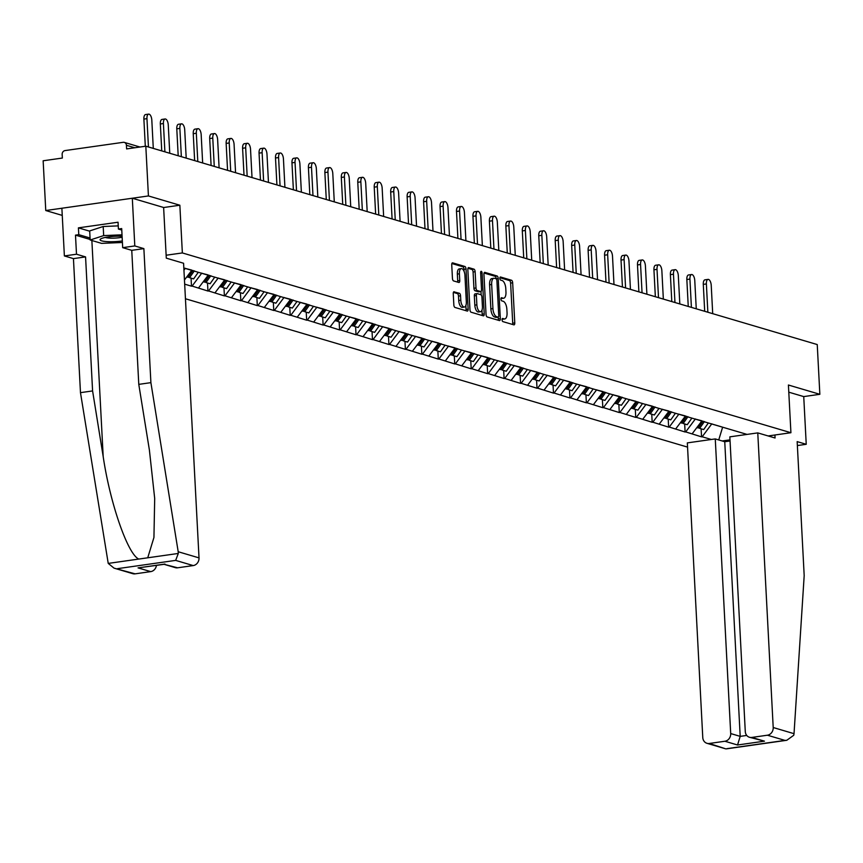 <?xml version="1.0" encoding="UTF-8"?>
<svg xmlns="http://www.w3.org/2000/svg" width="863" height="863" viewBox="0 0 863 863"><rect width="100%" height="100%" fill="white"/><g stroke="black" fill="none" stroke-linecap="round" stroke-linejoin="round"><path stroke-width="1.29" d="M502.05 319.817A1.586 0.701 81.9 0 0 502.849 321.597L513.852 324.844A2.265 1.003 81.9 0 0 514.057 324.866A2.265 1.003 81.9 0 0 514.769 322.924L512.665 282.784A2.265 1.003 81.9 0 0 511.511 280.248L500.518 277.001A1.586 0.701 81.9 0 0 500.367 276.991A1.586 0.701 81.9 0 0 499.871 278.35A1.586 0.701 81.9 0 0 500.68 280.119L502.104 280.54A7.26 3.204 81.9 0 1 505.794 288.652L505.966 292.007A7.26 3.204 81.9 0 1 503.668 298.21A7.26 3.204 81.9 0 1 503.021 298.156L501.597 297.735A1.586 0.701 81.9 0 0 501.457 297.724A1.586 0.701 81.9 0 0 500.961 299.083A1.586 0.701 81.9 0 0 501.77 300.863L503.183 301.284A7.26 3.204 81.9 0 1 506.872 309.396L507.056 312.74A7.26 3.204 81.9 0 1 504.758 318.943A7.26 3.204 81.9 0 1 504.111 318.9L502.687 318.479A1.586 0.701 81.9 0 0 502.546 318.469A1.586 0.701 81.9 0 0 502.05 319.817M454.175 291.737A2.265 1.003 81.9 0 0 453.97 291.726A2.265 1.003 81.9 0 0 453.258 293.657L453.841 304.919A2.265 1.003 81.9 0 0 454.995 307.455L467.217 311.068A2.265 1.003 81.9 0 0 467.412 311.079A2.265 1.003 81.9 0 0 468.134 309.148L466.031 269.008A2.265 1.003 81.9 0 0 464.877 266.473L452.654 262.859A2.265 1.003 81.9 0 0 452.46 262.848A2.265 1.003 81.9 0 0 451.737 264.79L452.449 278.393A2.265 1.003 81.9 0 0 453.604 280.928L458.836 282.471A2.265 1.003 81.9 0 0 459.04 282.481A2.265 1.003 81.9 0 0 459.752 280.54L459.396 273.798A6.073 2.675 81.9 0 1 461.317 268.609A6.073 2.675 81.9 0 1 464.941 275.437L466.322 301.856A6.073 2.675 81.9 0 1 464.402 307.045A6.073 2.675 81.9 0 1 460.788 300.227L460.551 295.815A2.265 1.003 81.9 0 0 459.396 293.28L453.776 291.791M179.849 205.221L148.425 195.944L145.815 146.192L817.239 344.553L819.85 394.305L788.415 385.017L790.918 432.719L182.352 252.935L179.849 205.221L163.636 207.53M486.042 314.434A2.265 1.003 81.9 0 0 487.196 316.969L499.407 320.583A2.265 1.003 81.9 0 0 499.612 320.594A2.265 1.003 81.9 0 0 500.324 318.652L498.221 278.522A2.265 1.003 81.9 0 0 497.077 275.987L484.855 272.374A2.265 1.003 81.9 0 0 484.65 272.363A2.265 1.003 81.9 0 0 483.938 274.294L486.042 314.434M483.312 315.826L471.09 312.212A2.265 1.003 81.9 0 1 469.947 309.677L467.843 269.547A2.265 1.003 81.9 0 1 468.555 267.606A2.265 1.003 81.9 0 1 468.76 267.616L473.981 269.159A2.265 1.003 81.9 0 1 475.135 271.694L475.988 287.972A2.265 1.003 81.9 0 0 477.142 290.507L480.615 291.532A2.265 1.003 81.9 0 0 480.81 291.554A2.265 1.003 81.9 0 0 481.532 289.612L480.637 272.665A1.586 0.701 81.9 0 1 481.144 271.306A1.586 0.701 81.9 0 1 482.093 273.096L484.229 313.895A2.265 1.003 81.9 0 1 483.517 315.836A2.265 1.003 81.9 0 1 483.312 315.826M166.128 255.232L182.352 252.935M185.448 298.76L687.552 447.11M790.918 432.719L768.156 435.955M183.83 268.015L747.056 434.413M730.001 439.86L722.169 440.971M711.328 439.483L702.158 436.775L711.824 423.819M701.123 428.814L701.543 436.861L702.158 436.775M701.543 436.861L685.707 431.91L695.373 418.954M684.672 423.96L685.093 431.996L685.707 431.91M685.093 431.996L669.246 427.056L678.911 414.1M668.21 419.094L668.631 427.142L669.246 427.056M668.631 427.142L652.795 422.19L662.46 409.235M651.759 414.229L652.18 422.277L652.795 422.19M652.18 422.277L636.344 417.336L646.009 404.38M635.308 409.375L635.729 417.422L636.344 417.336M635.729 417.422L619.893 412.471L629.559 399.515M618.857 404.51L619.278 412.557L619.893 412.471M619.278 412.557L603.442 407.606L613.097 394.65M602.396 399.655L602.816 407.692L603.442 407.606M602.816 407.692L586.98 402.751L596.646 389.796M585.945 394.79L586.365 402.838L586.98 402.751M586.365 402.838L570.529 397.886L580.195 384.93M569.494 389.925L569.914 397.972L570.529 397.886M569.914 397.972L554.078 393.032L563.744 380.076M553.043 385.071L553.463 393.118L554.078 393.032M553.463 393.118L537.627 388.167L547.293 375.211M536.581 380.205L537.013 388.253L537.627 388.167M537.013 388.253L521.166 383.301L530.831 370.346M520.13 375.351L520.551 383.388L521.166 383.301M520.551 383.388L504.715 378.447L514.38 365.491M503.679 370.486L504.1 378.533L504.715 378.447M504.1 378.533L488.264 373.582L497.929 360.626M487.228 365.621L487.649 373.668L488.264 373.582M487.649 373.668L471.813 368.728L481.478 355.761M470.777 360.766L471.198 368.814L471.813 368.728M471.198 368.814L455.351 363.862L465.017 350.907M454.316 355.901L454.736 363.949L455.351 363.862M454.736 363.949L438.9 358.997L448.566 346.041M437.865 351.047L438.285 359.084L438.9 358.997M438.285 359.084L422.449 354.143L432.115 341.187M421.414 346.182L421.834 354.229L422.449 354.143M421.834 354.229L405.998 349.278L415.664 336.322M404.963 341.317L405.383 349.364L405.998 349.278M405.383 349.364L389.547 344.413L399.202 331.457M388.501 336.462L388.922 344.51L389.547 344.413M388.922 344.51L373.086 339.558L382.751 326.602M372.05 331.597L372.471 339.644L373.086 339.558M372.471 339.644L356.635 334.693L366.3 321.737M355.599 326.743L356.02 334.779L356.635 334.693M356.02 334.779L340.184 329.839L349.849 316.883M339.148 321.877L339.569 329.925L340.184 329.839M339.569 329.925L323.733 324.973L333.398 312.018M322.686 317.012L323.118 325.06L323.733 324.973M323.118 325.06L307.271 320.108L316.937 307.152M306.236 312.158L306.656 320.205L307.271 320.108M306.656 320.205L290.82 315.254L300.486 302.298M289.785 307.293L290.205 315.34L290.82 315.254M290.205 315.34L274.369 310.389L284.035 297.433M273.334 302.438L273.754 310.475L274.369 310.389M273.754 310.475L257.918 305.534L267.584 292.579M256.883 297.573L257.303 305.621L257.918 305.534M257.303 305.621L241.467 300.669L251.122 287.713M240.421 292.708L240.842 300.756L241.467 300.669M240.842 300.756L225.006 295.804L234.671 282.848M223.97 287.854L224.391 295.901L225.006 295.804M224.391 295.901L208.555 290.95L218.22 277.994M207.519 282.988L207.94 291.036L208.555 290.95M207.94 291.036L192.104 286.084L201.769 273.129M191.068 278.134L191.489 286.171L192.104 286.084M191.489 286.171L184.682 284.164M183.948 270.227L185.308 268.274M185.318 268.404L191.737 270.076M184.455 279.979L191.759 270.313M201.769 273.269L208.199 274.941M198.533 287.983L208.21 275.168M218.231 278.134L224.65 279.806M214.984 292.848L224.66 280.033M234.682 282.988L241.101 284.661M231.446 297.713L241.111 284.887M251.133 287.854L257.552 289.526M247.897 302.568L257.562 289.752M267.584 292.719L274.013 294.38M264.348 307.433L274.024 294.617M284.035 297.573L290.464 299.245M280.799 312.287L290.475 299.472M300.497 302.438L306.915 304.11M297.26 317.153L306.926 304.337M316.948 307.293L323.366 308.965M313.711 322.018L323.377 309.202M333.398 312.158L339.817 313.83M330.162 326.872L339.839 314.056M349.849 317.023L356.279 318.684M346.613 331.737L356.29 318.922M366.311 321.877L372.73 323.549M363.075 336.592L372.74 323.776M382.762 326.743L389.181 328.415M379.526 341.457L389.191 328.641M399.213 331.597L405.632 333.269M395.977 346.322L405.653 333.506M415.664 336.462L422.093 338.134M412.428 351.176L422.104 338.361M432.126 341.327L438.544 342.989M428.879 356.041L438.555 343.226M448.577 346.182L454.995 347.854M445.34 360.896L455.006 348.08M465.028 351.047L471.446 352.719M461.791 365.761L471.457 352.945M481.478 355.901L487.908 357.573M478.242 370.626L487.919 357.811M497.929 360.766L504.359 362.438M494.693 375.481L504.37 362.665M514.391 365.632L520.81 367.293M511.155 380.346L520.821 367.53M530.842 370.486L537.261 372.158M527.606 385.211L537.271 372.385M547.293 375.351L553.712 377.023M544.057 390.065L553.733 377.25M563.744 380.205L570.173 381.878M560.508 394.93L570.184 382.115M580.206 385.071L586.624 386.743M576.969 399.785L586.635 386.969M596.657 389.936L603.075 391.597M593.42 404.65L603.086 391.834M613.108 394.79L619.526 396.462M609.871 409.515L619.537 396.689M629.559 399.655L635.988 401.327M626.322 414.369L635.999 401.554M646.02 404.51L652.439 406.182M642.773 419.235L652.45 406.419M662.471 409.375L668.89 411.047M659.235 424.089L668.901 411.273M678.922 414.24L685.341 415.901M675.686 428.954L685.351 416.139M695.373 419.094L701.802 420.766M692.137 433.819L701.813 420.993M711.824 423.96L721.36 426.775M718.728 439.947L722.633 427.185M797.369 445.556L806.236 444.294L803.733 396.592L819.85 394.305M148.425 195.944L45.761 210.529L43.15 160.777L62.352 158.048L62.158 154.412A3.463 3.053 -73.5 0 1 65.059 150.572L123.172 142.319A3.463 3.053 -73.5 0 1 126.43 145.286L126.613 148.921L145.815 146.192M45.761 210.529L62.255 215.405M502.072 319.191A7.26 3.204 81.9 0 0 502.708 319.245L504.758 318.943M503.021 298.156L500.993 298.447A7.26 3.204 81.9 0 0 501.619 298.501L503.668 298.21M512.59 324.477A2.265 1.003 81.9 0 0 512.719 323.215L510.616 283.075A2.265 1.003 81.9 0 0 509.461 280.54L499.904 277.713M498.221 278.522L496.193 278.814A2.265 1.003 81.9 0 0 495.017 276.279L484.067 273.042M498.145 320.205A2.265 1.003 81.9 0 0 498.275 318.943L498.178 317.142M498.102 317.12A1.586 0.701 81.9 0 0 498.253 317.131A1.586 0.701 81.9 0 0 498.749 315.772L496.905 280.54A1.586 0.701 81.9 0 0 496.096 278.771L494.596 278.328A7.26 3.204 81.9 0 0 493.949 278.274A7.26 3.204 81.9 0 0 491.662 284.477L492.924 308.566A7.26 3.204 81.9 0 0 496.603 316.678L498.102 317.12L496.052 317.411A1.586 0.701 81.9 0 0 496.193 317.422A1.586 0.701 81.9 0 0 496.333 317.379M492.546 278.62A7.26 3.204 81.9 0 0 491.899 278.566A7.26 3.204 81.9 0 0 489.601 284.779L491.662 284.477M496.052 317.411L494.553 316.969A7.26 3.204 81.9 0 1 490.864 308.857L489.601 284.779M467.973 268.285L471.932 269.45L473.981 269.159M478.954 291.77A2.265 1.003 81.9 0 1 478.76 291.845A2.265 1.003 81.9 0 1 478.555 291.823L475.092 290.799A2.265 1.003 81.9 0 1 473.938 288.264L473.086 271.996A2.265 1.003 81.9 0 0 471.932 269.45M480.982 291.489L481.166 294.93M481.964 310.151L482.18 314.197L484.229 313.895M476.872 304.866A6.073 2.675 81.9 0 0 480.497 311.694A6.073 2.675 81.9 0 0 482.417 306.505L481.932 297.196A2.265 1.003 81.9 0 0 480.777 294.661L477.304 293.636A2.265 1.003 81.9 0 0 477.11 293.614A2.265 1.003 81.9 0 0 476.387 295.556L476.872 304.866L474.823 305.157A6.073 2.675 81.9 0 0 478.447 311.985L480.497 311.694M476.915 293.69L475.254 293.927A2.265 1.003 81.9 0 0 475.049 293.905A2.265 1.003 81.9 0 0 474.337 295.847L476.387 295.556M474.823 305.157L474.337 295.847M482.05 315.448A2.265 1.003 81.9 0 0 482.18 314.197M464.402 307.045L462.352 307.347A6.073 2.675 81.9 0 1 458.728 300.518L458.501 296.106A2.265 1.003 81.9 0 0 457.347 293.571L453.388 292.406M461.317 268.609L459.256 268.9A6.073 2.675 81.9 0 0 457.347 274.089L459.396 273.798M457.573 282.093A2.265 1.003 81.9 0 0 457.703 280.842L457.347 274.089M464.089 271.403L463.97 269.299A2.265 1.003 81.9 0 0 462.827 266.764L451.867 263.528M465.944 310.691A2.265 1.003 81.9 0 0 466.074 309.439L465.869 305.513M706.376 283.938L703.291 284.369A5.318 2.352 -98.1 0 1 704.974 279.828L708.048 279.385A5.318 2.352 81.9 0 0 706.376 283.938L707.854 312.233M712.709 313.668L711.231 285.373A5.318 2.352 81.9 0 0 708.048 279.385M704.435 421.543L699.634 428.372L703.69 429.58L708.34 422.967M698.588 427.498L699.634 428.372M703.065 421.144L698.253 427.972L696.862 427.563M703.291 284.369L704.704 311.306M689.925 279.073L686.84 279.515A5.318 2.352 -98.1 0 1 688.523 274.963L691.597 274.531A5.318 2.352 81.9 0 0 689.925 279.073L691.403 307.379M696.258 308.814L694.769 280.507A5.318 2.352 81.9 0 0 691.597 274.531M687.984 416.689L683.172 423.517L687.239 424.715L691.889 418.113M682.137 422.643L683.172 423.517M686.614 416.279L681.802 423.107L680.411 422.697M686.84 279.515L688.253 306.441M673.464 274.207L670.389 274.65A5.318 2.352 -98.1 0 1 672.072 270.108L675.146 269.666A5.318 2.352 81.9 0 0 673.464 274.207L674.952 302.514M679.807 303.949L678.318 275.642A5.318 2.352 81.9 0 0 675.146 269.666M671.533 411.824L666.721 418.652L670.778 419.85L675.438 413.248M665.686 417.778L666.721 418.652M670.163 411.424L665.351 418.253L663.949 417.832M670.389 274.65L671.802 301.586M657.013 269.353L653.938 269.785A5.318 2.352 -98.1 0 1 655.61 265.243L658.696 264.801A5.318 2.352 81.9 0 0 657.013 269.353L658.501 297.659M663.345 299.083L661.867 270.788A5.318 2.352 81.9 0 0 658.696 264.801M655.082 406.969L650.27 413.798L654.327 414.995L658.976 408.382M649.224 412.913L650.27 413.798M653.701 406.559L648.9 413.388L647.498 412.978M653.938 269.785L655.351 296.721M640.562 264.488L637.487 264.93A5.318 2.352 -98.1 0 1 639.159 260.378L642.245 259.946A5.318 2.352 81.9 0 0 640.562 264.488L642.05 292.794M646.894 294.229L645.416 265.923A5.318 2.352 81.9 0 0 642.245 259.946M638.62 402.104L633.82 408.933L637.876 410.13L642.525 403.528M632.773 408.059L633.82 408.933M637.25 401.694L632.45 408.523L631.047 408.113M637.487 264.93L638.89 291.867M624.111 259.634L621.026 260.065A5.318 2.352 -98.1 0 1 622.708 255.524L625.783 255.081A5.318 2.352 81.9 0 0 624.111 259.634L625.589 287.929M630.443 289.364L628.965 261.068A5.318 2.352 81.9 0 0 625.783 255.081M622.169 397.239L617.358 404.067L621.425 405.276L626.074 398.663M616.322 403.194L617.358 404.067M620.799 396.84L615.988 403.668L614.596 403.258M621.026 260.065L622.439 287.001M122.093 236.246A15.027 2.665 177 0 0 100.755 238.878A15.027 2.665 177 0 0 100.076 239.59A15.027 2.665 177 0 0 107.131 241.629A15.027 2.665 177 0 0 122.341 240.928M122.417 242.492L101.554 243.366L90.162 240L89.687 230.917L103.193 226.505L118.242 225.879M90.162 240L103.668 235.599L122.017 234.822M103.193 226.505L103.668 235.599M105.34 237.422A10.291 1.823 177 0 0 122.147 237.206M794.025 733.679L793.744 735.276L786.797 740.281L784.963 740.4L767.401 735.211A6.936 6.095 -73.5 0 0 773.205 727.52L794.025 733.679L804.187 575.643L797.164 441.619L806.236 444.294M730.055 440.982L724.747 441.727L715.265 438.922L687.336 442.892L702.773 737.531A6.936 6.095 -73.5 0 0 706.97 743.302A6.936 6.095 -73.5 0 0 709.289 743.475L724.898 741.252A6.936 6.095 -73.5 0 0 730.702 733.561L740.195 736.366L737.552 744.996L724.898 741.252M715.265 438.922L730.702 733.561M774.909 434.995L775.06 437.994L757.768 432.892L729.839 436.851L745.276 731.49A6.936 6.095 -73.5 0 0 749.472 737.272A6.936 6.095 -73.5 0 0 751.802 737.434L767.401 735.211M757.768 432.892L773.205 727.52M803.733 396.592L788.793 392.18M724.747 441.727L740.195 736.366L746.754 735.438M751.802 737.434L764.456 741.166L749.472 737.272M709.289 743.475L725.707 748.847L706.97 743.302M90.14 239.472L75.491 235.135L76.494 254.218L85.566 256.904L92.589 390.928L80.475 392.654L108.231 563.41L114.045 568.134L135.113 573.841A6.936 6.095 106.5 0 1 132.794 573.679L114.045 568.134M92.589 390.928L103.193 456.624C110.086 503.388 127.8 554.348 138.792 559.062L147.735 557.8L153.938 537.455L154.693 498.469L149.396 450.065L138.781 384.369L131.759 250.335L122.686 247.659L121.694 228.576L118.404 229.04L118.048 222.223L78.414 227.854L78.781 234.671L90.065 238.005M76.494 254.218L64.38 255.944L61.877 208.242L132.309 198.231L163.625 207.487L166.289 258.145L183.582 263.258L199.019 557.886A6.936 6.095 106.5 0 1 193.226 565.578L177.616 567.8A6.936 6.095 106.5 0 1 175.297 567.638L164.089 564.326M85.566 256.904L73.441 258.62L64.38 255.944M80.475 392.654L73.441 258.62M193.226 565.578L175.664 560.389L178.296 553.453L178.199 551.737L150.896 382.643L143.873 248.62L134.801 245.933L122.686 247.659M134.801 245.933L132.309 198.231M75.491 235.135L78.781 234.671M143.873 248.62L131.759 250.335M150.896 382.643L138.781 384.369M156.451 565.405A6.936 6.095 106.5 0 1 150.712 571.619L135.113 573.841M121.769 230.033L118.404 229.04M78.414 227.854L89.709 231.198M163.819 564.24L177.616 567.8M150.712 571.619L138.058 567.886L164.358 564.283M607.66 254.768L604.575 255.211A5.318 2.352 -98.1 0 1 606.258 250.658L609.332 250.227A5.318 2.352 81.9 0 0 607.66 254.768L609.138 283.075M613.992 284.51L612.503 256.203A5.318 2.352 81.9 0 0 609.332 250.227M605.718 392.385L600.907 399.213L604.974 400.41L609.623 393.808M599.871 398.339L600.907 399.213M604.348 391.975L599.537 398.803L598.135 398.393M604.575 255.211L605.988 282.136M591.198 249.903L588.124 250.346A5.318 2.352 -98.1 0 1 589.796 245.804L592.881 245.362A5.318 2.352 81.9 0 0 591.198 249.903L592.687 278.21M597.541 279.644L596.053 251.338A5.318 2.352 81.9 0 0 592.881 245.362M589.267 387.519L584.456 394.348L588.512 395.545L593.172 388.943M583.42 393.474L584.456 394.348M587.897 387.12L583.086 393.949L581.684 393.528M588.124 250.346L589.537 277.282M574.747 245.049L571.673 245.48A5.318 2.352 -98.1 0 1 573.345 240.939L576.43 240.497A5.318 2.352 81.9 0 0 574.747 245.049L576.236 273.344M581.079 274.779L579.602 246.484A5.318 2.352 81.9 0 0 576.43 240.497M572.805 382.654L568.005 389.493L572.061 390.691L576.711 384.078M566.959 388.609L568.005 389.493M571.435 382.255L566.635 389.084L565.233 388.674M571.673 245.48L573.075 272.417M558.296 240.184L555.211 240.626A5.318 2.352 -98.1 0 1 556.894 236.074L559.968 235.642A5.318 2.352 81.9 0 0 558.296 240.184L559.774 268.49M564.629 269.925L563.151 241.618A5.318 2.352 81.9 0 0 559.968 235.642M556.355 377.8L551.543 384.628L555.61 385.826L560.26 379.224M550.508 383.755L551.543 384.628M554.985 377.39L550.173 384.218L548.782 383.808M555.211 240.626L556.624 267.562M541.845 235.329L538.76 235.761A5.318 2.352 -98.1 0 1 540.443 231.219L543.517 230.777A5.318 2.352 81.9 0 0 541.845 235.329L543.323 263.625M548.178 265.06L546.689 236.753A5.318 2.352 81.9 0 0 543.517 230.777M539.904 372.935L535.092 379.763L539.159 380.971L543.809 374.359M534.057 378.889L535.092 379.763M538.534 372.536L533.722 379.364L532.32 378.954M538.76 235.761L540.173 262.697M525.384 230.464L522.309 230.906A5.318 2.352 -98.1 0 1 523.981 226.354L527.066 225.923A5.318 2.352 81.9 0 0 525.384 230.464L526.872 258.771M531.727 260.205L530.238 231.899A5.318 2.352 81.9 0 0 527.066 225.923M523.453 368.08L518.641 374.909L522.698 376.106L527.358 369.504M517.606 374.035L518.641 374.909M522.083 367.67L517.271 374.499L515.869 374.089M522.309 230.906L523.722 257.832M508.933 225.599L505.858 226.041A5.318 2.352 -98.1 0 1 507.53 221.489L510.616 221.057A5.318 2.352 81.9 0 0 508.933 225.599L510.421 253.905M515.265 255.34L513.787 227.034A5.318 2.352 81.9 0 0 510.616 221.057M506.991 363.215L502.19 370.044L506.247 371.241L510.896 364.639M501.144 369.17L502.19 370.044M505.621 362.816L500.82 369.644L499.418 369.224M505.858 226.041L507.271 252.978M492.482 220.745L489.397 221.176A5.318 2.352 -98.1 0 1 491.079 216.635L494.154 216.192A5.318 2.352 81.9 0 0 492.482 220.745L493.96 249.04M498.814 250.475L497.336 222.179A5.318 2.352 81.9 0 0 494.154 216.192M490.54 358.35L485.74 365.189L489.796 366.387L494.445 359.774M484.693 364.305L485.74 365.189M489.17 357.951L484.359 364.779L482.967 364.369M489.397 221.176L490.81 248.113M476.031 215.879L472.946 216.322A5.318 2.352 -98.1 0 1 474.628 211.769L477.703 211.338A5.318 2.352 81.9 0 0 476.031 215.879L477.509 244.186M482.363 245.621L480.874 217.314A5.318 2.352 81.9 0 0 477.703 211.338M474.089 353.496L469.278 360.324L473.345 361.521L477.994 354.92M468.242 359.45L469.278 360.324M472.719 353.086L467.908 359.914L466.516 359.504M472.946 216.322L474.359 243.258M459.569 211.025L456.495 211.457A5.318 2.352 -98.1 0 1 458.177 206.915L461.252 206.473A5.318 2.352 81.9 0 0 459.569 211.025L461.058 239.321M465.912 240.755L464.423 212.449A5.318 2.352 81.9 0 0 461.252 206.473M457.638 348.63L452.827 355.459L456.894 356.667L461.543 350.054M451.791 354.585L452.827 355.459M456.268 348.231L451.457 355.06L450.055 354.65M456.495 211.457L457.908 238.393M443.118 206.16L440.044 206.602A5.318 2.352 -98.1 0 1 441.716 202.05L444.801 201.618A5.318 2.352 81.9 0 0 443.118 206.16L444.607 234.466M449.461 235.901L447.973 207.595A5.318 2.352 81.9 0 0 444.801 201.618M441.187 343.776L436.376 350.605L440.432 351.802L445.081 345.2M435.33 349.731L436.376 350.605M439.806 343.366L435.006 350.195L433.604 349.785M440.044 206.602L441.457 233.528M426.667 201.295L423.593 201.737A5.318 2.352 -98.1 0 1 425.265 197.185L428.35 196.753A5.318 2.352 81.9 0 0 426.667 201.295L428.156 229.601M432.999 231.036L431.522 202.729A5.318 2.352 81.9 0 0 428.35 196.753M424.725 338.911L419.925 345.739L423.981 346.937L428.631 340.335M418.879 344.866L419.925 345.739M423.355 338.512L418.555 345.34L417.153 344.92M423.593 201.737L424.995 228.673M410.216 196.44L407.131 196.872A5.318 2.352 -98.1 0 1 408.814 192.33L411.888 191.888A5.318 2.352 81.9 0 0 410.216 196.44L411.694 224.736M416.549 226.171L415.071 197.875A5.318 2.352 81.9 0 0 411.888 191.888M408.275 334.046L403.463 340.885L407.53 342.082L412.18 335.47M402.428 340L403.463 340.885M406.905 333.647L402.093 340.475L400.702 340.065M407.131 196.872L408.544 223.808M393.765 191.575L390.68 192.018A5.318 2.352 -98.1 0 1 392.363 187.465L395.437 187.034A5.318 2.352 81.9 0 0 393.765 191.575L395.243 219.882M400.098 221.316L398.609 193.01A5.318 2.352 81.9 0 0 395.437 187.034M391.824 329.191L387.012 336.02L391.079 337.217L395.729 330.615M385.977 335.146L387.012 336.02M390.454 328.781L385.642 335.61L384.24 335.2M390.68 192.018L392.093 218.954M377.304 186.721L374.229 187.152A5.318 2.352 -98.1 0 1 375.901 182.611L378.986 182.169A5.318 2.352 81.9 0 0 377.304 186.721L378.792 215.016M383.647 216.451L382.158 188.145A5.318 2.352 81.9 0 0 378.986 182.169M375.373 324.326L370.561 331.155L374.618 332.363L379.278 325.75M369.526 330.281L370.561 331.155M374.003 323.927L369.191 330.756L367.789 330.335M374.229 187.152L375.642 214.089M360.853 181.856L357.778 182.298A5.318 2.352 -98.1 0 1 359.45 177.746L362.536 177.303A5.318 2.352 81.9 0 0 360.853 181.856L362.341 210.162M367.185 211.597L365.707 183.29A5.318 2.352 81.9 0 0 362.536 177.303M358.911 319.472L354.11 326.3L358.167 327.498L362.816 320.896M353.064 325.427L354.11 326.3M357.541 319.062L352.74 325.89L351.338 325.48M357.778 182.298L359.181 209.224M344.402 176.991L341.317 177.433A5.318 2.352 -98.1 0 1 342.999 172.88L346.074 172.449A5.318 2.352 81.9 0 0 344.402 176.991L345.88 205.297M350.734 206.732L349.256 178.425A5.318 2.352 81.9 0 0 346.074 172.449M342.46 314.607L337.649 321.435L341.716 322.633L346.365 316.031M336.613 320.561L337.649 321.435M341.09 314.197L336.279 321.036L334.887 320.615M341.317 177.433L342.73 204.369M327.951 172.136L324.866 172.568A5.318 2.352 -98.1 0 1 326.548 168.026L329.623 167.584A5.318 2.352 81.9 0 0 327.951 172.136L329.429 200.432M334.283 201.866L332.794 173.571A5.318 2.352 81.9 0 0 329.623 167.584M326.009 309.741L321.198 316.581L325.265 317.778L329.914 311.165M320.162 315.696L321.198 316.581M324.639 309.342L319.828 316.171L318.425 315.761M324.866 172.568L326.279 199.504M311.489 167.271L308.415 167.713A5.318 2.352 -98.1 0 1 310.087 163.161L313.172 162.729A5.318 2.352 81.9 0 0 311.489 167.271L312.978 195.577M317.832 197.012L316.343 168.706A5.318 2.352 81.9 0 0 313.172 162.729M309.558 304.887L304.747 311.716L308.803 312.913L313.463 306.311M303.711 310.842L304.747 311.716M308.188 304.477L303.377 311.306L301.974 310.896M308.415 167.713L309.828 194.65M295.038 162.417L291.964 162.848A5.318 2.352 -98.1 0 1 293.636 158.307L296.721 157.864A5.318 2.352 81.9 0 0 295.038 162.417L296.527 190.712M301.37 192.147L299.893 163.841A5.318 2.352 81.9 0 0 296.721 157.864M293.107 300.022L288.296 306.85L292.352 308.059L297.001 301.446M287.25 305.977L288.296 306.85M291.726 299.623L286.926 306.451L285.524 306.031M291.964 162.848L293.377 189.784M278.587 157.551L275.502 157.994A5.318 2.352 -98.1 0 1 277.185 153.441L280.27 152.999A5.318 2.352 81.9 0 0 278.587 157.551L280.065 185.858M284.919 187.282L283.442 158.986A5.318 2.352 81.9 0 0 280.27 152.999M276.645 295.168L271.845 301.996L275.901 303.193L280.551 296.592M270.799 301.122L271.845 301.996M275.275 294.758L270.464 301.586L269.073 301.176M275.502 157.994L276.915 184.919M262.136 152.686L259.051 153.129A5.318 2.352 -98.1 0 1 260.734 148.576L263.808 148.145A5.318 2.352 81.9 0 0 262.136 152.686L263.614 180.993M268.469 182.427L266.98 154.121A5.318 2.352 81.9 0 0 263.808 148.145M260.195 290.302L255.383 297.131L259.45 298.328L264.1 291.726M254.348 296.257L255.383 297.131M258.824 289.892L254.013 296.732L252.622 296.311M259.051 153.129L260.464 180.065M245.685 147.832L242.6 148.263A5.318 2.352 -98.1 0 1 244.283 143.722L247.357 143.28A5.318 2.352 81.9 0 0 245.685 147.832L247.163 176.128M252.018 177.562L250.529 149.267A5.318 2.352 81.9 0 0 247.357 143.28M243.744 285.437L238.932 292.277L242.999 293.474L247.649 286.861M237.897 291.392L238.932 292.277M242.374 285.038L237.562 291.867L236.16 291.457M242.6 148.263L244.013 175.2M229.224 142.967L226.149 143.409A5.318 2.352 -98.1 0 1 227.821 138.857L230.906 138.425A5.318 2.352 81.9 0 0 229.224 142.967L230.712 171.273M235.567 172.708L234.078 144.401A5.318 2.352 81.9 0 0 230.906 138.425M227.293 280.583L222.481 287.411L226.538 288.609L231.187 282.007M221.435 286.538L222.481 287.411M225.912 280.173L221.111 287.001L219.709 286.592M226.149 143.409L227.562 170.345M212.773 138.112L209.698 138.544A5.318 2.352 -98.1 0 1 211.37 134.002L214.456 133.56A5.318 2.352 81.9 0 0 212.773 138.112L214.261 166.408M219.105 167.843L217.627 139.536A5.318 2.352 81.9 0 0 214.456 133.56M210.831 275.718L206.03 282.546L210.087 283.754L214.736 277.142M204.984 281.672L206.03 282.546M209.461 275.319L204.66 282.147L203.258 281.726M209.698 138.544L211.101 165.48M196.322 133.247L193.236 133.689A5.318 2.352 -98.1 0 1 194.919 129.137L197.994 128.695A5.318 2.352 81.9 0 0 196.322 133.247L197.8 161.554M202.654 162.978L201.176 134.682A5.318 2.352 81.9 0 0 197.994 128.695M194.38 270.863L189.569 277.692L193.636 278.889L198.285 272.277M188.533 276.818L189.569 277.692M193.01 270.453L188.199 277.282L186.807 276.872M193.236 133.689L194.65 160.615M179.871 128.382L176.786 128.824A5.318 2.352 -98.1 0 1 178.468 124.272L181.543 123.841A5.318 2.352 81.9 0 0 179.871 128.382L181.349 156.688M186.203 158.123L184.714 129.817A5.318 2.352 81.9 0 0 181.543 123.841M176.786 128.824L178.199 155.761M163.409 123.528L160.335 123.959A5.318 2.352 -98.1 0 1 162.007 119.418L165.092 118.975A5.318 2.352 81.9 0 0 163.409 123.528L164.898 151.823M169.752 153.258L168.263 124.962A5.318 2.352 81.9 0 0 165.092 118.975M160.335 123.959L161.748 150.896M146.958 118.663L143.884 119.105A5.318 2.352 -98.1 0 1 145.556 114.552L148.641 114.121A5.318 2.352 81.9 0 0 146.958 118.663L148.447 146.969M153.29 148.404L151.812 120.097A5.318 2.352 81.9 0 0 148.641 114.121M143.884 119.105L145.308 146.268M134.801 147.756L126.43 145.286M502.083 319.181L504.111 318.9M509.461 280.54L511.511 280.248M510.616 283.075L512.665 282.784M512.719 323.215L514.769 322.924M495.017 276.279L497.077 275.987M498.275 318.943L500.324 318.652M490.864 308.857L492.924 308.566M494.553 316.969L496.603 316.678M473.086 271.996L475.135 271.694M473.938 288.264L475.988 287.972M475.092 290.799L477.142 290.507M478.555 291.823L480.615 291.532M480.669 273.291L482.093 273.096M457.347 293.571L459.396 293.28M458.501 296.106L460.551 295.815M458.728 300.518L460.788 300.227M457.703 280.842L459.752 280.54M462.827 266.764L464.877 266.473M463.97 269.299L466.031 269.008M466.074 309.439L468.134 309.148M726.851 748.663L784.963 740.4M764.456 741.166L737.552 744.996M108.231 563.41L138.792 559.062M147.735 557.8L178.296 553.453M175.664 560.389L117.551 568.652M138.058 567.886L164.962 564.057M178.199 551.737L199.019 557.886M91.866 240.507L103.193 456.624M139.979 147.023L124.326 142.395M496.193 317.422L498.253 317.131M491.899 278.566L493.949 278.274M478.76 291.845L480.81 291.554M475.049 293.905L477.11 293.614M726.258 748.879L786.797 740.281"/></g></svg>
